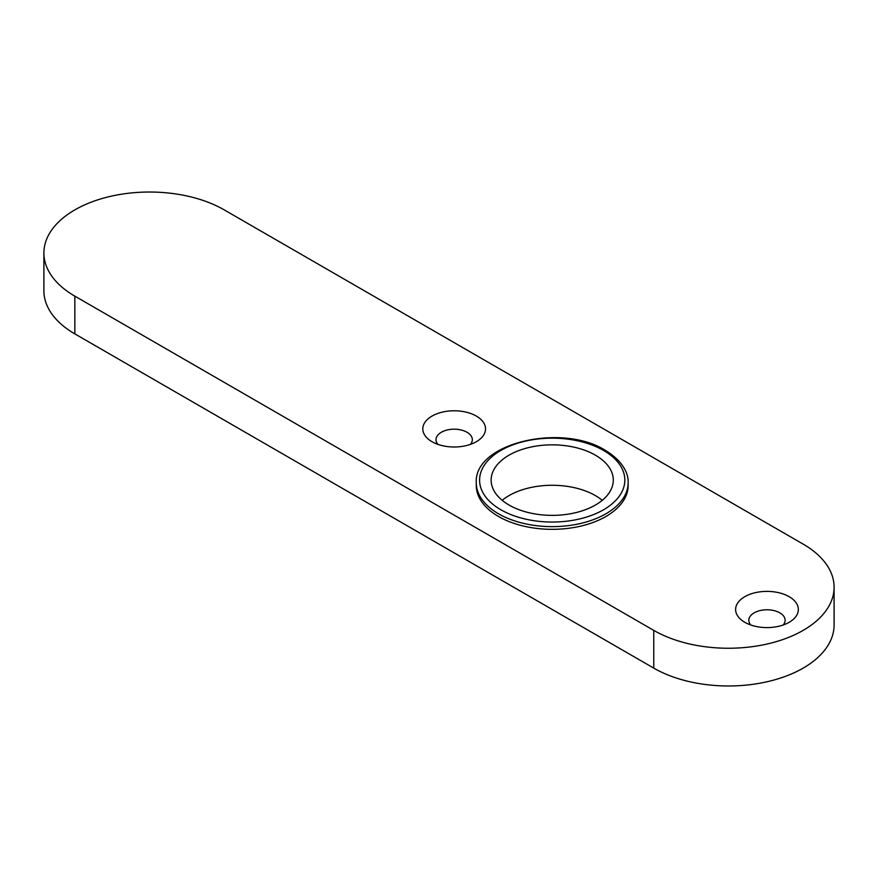 <?xml version="1.0" encoding="UTF-8"?>
<svg xmlns="http://www.w3.org/2000/svg" width="878" height="878" viewBox="0 0 878 878"><rect width="100%" height="100%" fill="white"/><g stroke="black" fill="none" stroke-linecap="round" stroke-linejoin="round"><path stroke-width="1.32" d="M431.998 441.7L431.998 441.7A31.367 18.109 180 0 1 431.998 416.084A31.367 18.109 180 0 1 476.348 416.084A31.367 18.109 180 0 1 476.348 441.7A31.367 18.109 180 0 1 431.998 441.7M470.388 444.389A18.153 10.481 0 0 0 472.331 439.669A18.153 10.481 0 0 0 467.008 432.261A18.153 10.481 0 0 0 447.22 429.99A18.153 10.481 0 0 0 436.015 439.669A18.153 10.481 0 0 0 437.957 444.389M744.796 622.293L744.796 622.293A31.367 18.109 180 0 1 744.796 596.689A31.367 18.109 180 0 1 789.157 596.689A31.367 18.109 180 0 1 789.157 622.293A31.367 18.109 180 0 1 744.796 622.293M783.187 624.982A18.153 10.481 0 0 0 785.13 620.274A18.153 10.481 0 0 0 779.818 612.855A18.153 10.481 0 0 0 760.03 610.583A18.153 10.481 0 0 0 748.824 620.274A18.153 10.481 0 0 0 750.756 624.982M74.839 296.138L74.839 333.881L653.759 668.114L653.759 630.382A105.645 60.988 0 0 0 803.161 630.382A105.645 60.988 0 0 0 834.1 587.25A105.645 60.988 0 0 0 803.161 544.119L224.241 209.886A105.645 60.988 0 0 0 74.839 209.886A105.645 60.988 0 0 0 43.9 253.018A105.645 60.988 0 0 0 74.839 296.138L653.759 630.382M74.839 333.881A105.645 60.988 180 0 1 43.9 290.75L43.9 253.018M834.1 587.25L834.1 624.982A105.645 60.988 180 0 1 803.161 668.114A105.645 60.988 180 0 1 653.759 668.114M498.528 516.494A75.925 43.834 0 0 0 581.269 525.999A75.925 43.834 0 0 0 628.143 485.501L628.143 482.801A75.925 43.834 180 0 1 581.269 523.299A75.925 43.834 180 0 1 498.528 513.795A75.925 43.834 180 0 1 476.282 482.801L476.282 485.501A75.925 43.834 0 0 0 498.528 516.494M602.253 500.317A61.076 35.263 0 0 0 595.405 495.609A61.076 35.263 0 0 0 502.172 500.317M595.405 455.177A61.076 35.263 0 0 0 528.841 447.528A61.076 35.263 0 0 0 491.142 480.101A61.076 35.263 0 0 0 509.031 505.037A61.076 35.263 0 0 0 575.584 512.686A61.076 35.263 0 0 0 613.294 480.101A61.076 35.263 0 0 0 595.405 455.177M500.855 509.756A72.633 41.935 0 0 0 603.57 509.756A72.633 41.935 0 0 0 603.57 450.458A72.633 41.935 0 0 0 500.855 450.458A72.633 41.935 0 0 0 500.855 509.756M628.143 482.801C628.593 474.811 624.115 461.696 605.227 450.293C561.777 422.757 473.604 443.094 476.282 482.801"/></g></svg>
